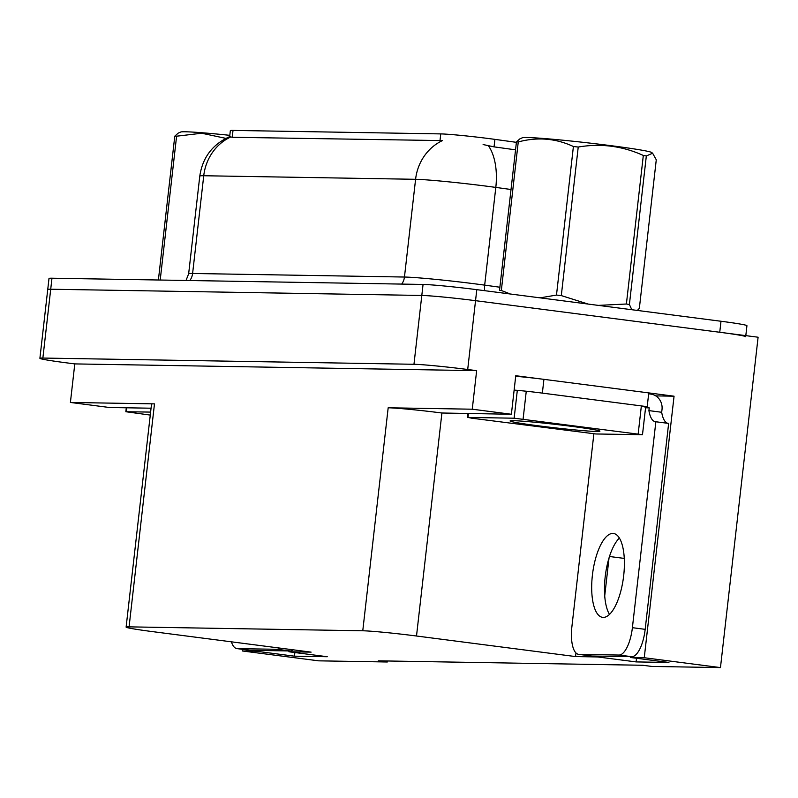<?xml version="1.0" encoding="UTF-8"?>
<svg xmlns="http://www.w3.org/2000/svg" width="798" height="798" viewBox="0 0 798 798"><rect width="100%" height="100%" fill="white"/><g stroke="black" fill="none" stroke-linecap="round" stroke-linejoin="round"><path stroke-width="1.2" d="M511.019 189.505L495.807 187.41A55.461 2.125 -173.5 0 0 487.239 186.263A55.461 2.125 -173.5 0 0 415.588 179.301A48.528 45.087 -89 0 1 442.441 140.598L232.238 137.276L229.664 136.648L230.343 130.643A37.436 1.436 6.5 0 1 233.016 130.413L440.765 133.904A37.436 1.436 6.5 0 1 489.124 138.603A37.436 1.436 6.5 0 1 494.91 139.371L516.396 142.333M39.9 358.302A41.596 1.596 6.5 0 1 42.873 358.053L413.963 364.277A41.596 1.596 6.5 0 1 467.698 369.504L476.645 370.661L74.793 363.908L65.845 362.751A41.596 1.596 6.5 0 1 39.9 358.302L47.74 289.474A41.596 1.596 6.5 0 1 50.713 289.225L421.803 295.459A41.596 1.596 6.5 0 1 475.538 300.676L758.1 337.225L720.464 667.587L644.255 657.732L674.061 396.197L655.747 395.888M597.852 656.126L597.752 656.954L575.558 656.574L416.506 636.006L441.912 413.005L511.378 414.262L515.767 375.718L539.358 378.771M644.285 406.82A27.731 1.067 6.5 0 1 647.198 406.671L648.764 392.905L674.061 396.197M416.506 636.006A41.596 1.596 -173.5 0 0 362.771 630.779L129.077 626.859L154.483 403.868L70.404 402.451L109.526 407.509L151.051 408.207M154.483 403.868A41.596 1.596 -173.5 0 0 151.52 404.117L126.114 627.108A41.596 1.596 -173.5 0 0 152.059 631.557L311.11 652.136L288.906 651.767L289.006 650.939M441.912 413.005A41.596 1.596 -173.5 0 0 388.177 407.788L472.256 409.204L476.645 370.661M511.378 414.262L472.256 409.204M256.188 650.39L256.098 651.208L242.402 650.978L318.611 660.834L387.309 661.991L387.429 660.983M242.402 650.978L242.592 649.333M70.404 402.451L74.793 363.908M387.309 661.991L378.362 660.834L642.809 665.273L651.757 666.43L720.464 667.587M129.077 626.859A41.596 1.596 -173.5 0 0 126.114 627.108M575.558 656.574L575.966 652.944M644.255 657.732L630.57 657.502L630.659 656.674M609.044 557.852L604.724 595.827M294.871 652.535L294.452 656.175L327.26 656.724L288.906 651.767M294.452 656.175L256.098 651.208M636.525 658.27L636.116 661.911L668.924 662.46L630.57 657.502M636.116 661.911L597.752 656.954M515.538 149.834L494.062 146.872L483.109 144.548M745.811 335.639L746.938 325.704A41.596 1.596 6.5 0 0 720.993 321.255L476.795 289.664A41.596 1.596 6.5 0 0 423.06 284.447L51.97 278.213A41.596 1.596 6.5 0 0 48.997 278.462L47.74 289.474A41.596 1.596 6.5 0 1 50.713 289.225L421.803 295.459A41.596 1.596 6.5 0 1 475.538 300.676L719.746 332.267A41.596 1.596 6.5 0 1 745.691 336.716M603.258 617.403A42.284 15.551 -82.6 0 0 623.577 576.545A42.284 15.551 -82.6 0 0 613.472 533.483A42.284 15.551 -82.6 0 0 612.824 533.433A42.284 15.551 -82.6 0 0 592.505 574.291A42.284 15.551 -82.6 0 0 602.62 617.353A42.284 15.551 -82.6 0 0 603.258 617.403M579.019 654.37L591.797 656.026L631.787 656.694A27.731 10.204 97.4 0 0 645.183 629.343L668.644 423.419L655.856 421.763L632.395 627.687A27.731 10.204 97.4 0 1 619.009 655.048L579.019 654.37A27.731 10.204 97.4 0 1 578.59 654.34A27.731 10.204 97.4 0 1 571.897 626.669L593.872 433.853M655.856 421.763A27.731 10.204 97.4 0 1 655.437 421.733A27.731 10.204 97.4 0 1 648.914 410.611L649.223 407.858L645.562 407.798M609.502 614.41A42.284 15.551 97.4 0 1 605.403 575.079A42.284 15.551 97.4 0 1 619.378 538.081M591.797 656.026A27.731 10.204 97.4 0 1 591.378 655.996L578.59 654.34M648.664 393.813L650.789 394.092A13.865 12.878 -89 0 1 662.011 409.514L661.692 412.267A27.731 10.204 -82.6 0 0 667.806 423.309M648.764 392.905L543.927 379.349A27.731 1.067 -173.5 0 0 515.707 376.317M514.131 390.082A27.731 1.067 6.5 0 1 542.361 393.115L647.198 406.671M646.769 406.661L646.669 407.529A27.731 1.067 6.5 0 1 645.612 407.299M649.223 407.858L646.669 407.529M661.692 412.267L648.914 410.611M280.457 648.166A27.731 10.204 97.4 0 1 277.345 649.303L237.355 648.634A27.731 10.204 97.4 0 1 236.936 648.604A27.731 10.204 97.4 0 1 231.41 641.821M293.245 649.821A27.731 10.204 97.4 0 1 290.133 650.959L250.143 650.29A27.731 10.204 97.4 0 1 249.714 650.26L236.936 648.604M571.717 426.361A45.207 1.736 6.5 0 1 599.887 431.129A45.207 1.736 6.5 0 1 538.281 425.803A45.207 1.736 6.5 0 1 510.122 420.905A45.207 1.736 6.5 0 1 571.717 426.361M471.827 418.212L467.997 417.424L514.141 418.202L642.49 434.701L595.857 433.972L471.827 418.212M644.305 406.86L645.632 407.17L642.49 434.701M150.273 415.08L125.845 411.728L150.613 412.097M516.446 141.904A74.862 2.873 6.5 0 1 517.313 141.914A74.862 2.873 6.5 0 1 518.261 141.934L501.334 290.482A74.862 2.873 6.5 0 0 500.396 290.462A74.862 2.873 6.5 0 0 499.518 290.452L516.446 141.904L519.877 138.862L522.411 137.755A65.167 2.504 6.5 0 1 526.899 137.505A65.167 2.504 6.5 0 1 597.283 143.969A65.167 2.504 6.5 0 1 651.607 152.478L652.614 153.216L646.33 155.959L629.403 304.507L631.817 309.714M637.373 310.432L639.348 308.337L656.275 159.79L652.614 153.216M598.35 305.385L626.39 304.008A74.862 2.873 6.5 0 1 629.403 304.507M540.106 297.854L556.485 295.07A74.862 2.873 6.5 0 1 561.303 295.589L588.196 304.078M501.334 290.482L510.281 293.993M626.39 304.008L643.318 155.46A74.862 2.873 6.5 0 1 646.33 155.959M556.485 295.07L573.403 146.523A74.862 2.873 6.5 0 1 578.231 147.041L561.303 295.589M573.403 146.523C555.857 138.333 537.483 136.807 518.261 141.934M643.318 155.46C622.44 145.994 600.744 143.191 578.231 147.041M158.393 279.998L174.782 136.169L178.213 133.126L180.747 132.019A65.167 2.504 6.5 0 1 185.236 131.77A65.167 2.504 6.5 0 1 229.814 135.331M174.782 136.169A74.862 2.873 6.5 0 1 175.66 136.179A74.862 2.873 6.5 0 1 176.597 136.199L160.208 280.028M225.894 138.373L201.695 133.236L176.597 136.199M624.265 558.41L609.473 556.495M494.91 139.371L494.062 146.872M467.698 369.504L476.795 289.664M413.963 364.277L423.06 284.447M42.873 358.053L51.97 278.213M362.771 630.779L388.177 407.788M233.016 130.413L232.238 137.276M440.765 133.904L439.977 140.757M189.824 280.527A13.865 12.878 91 0 0 192.607 273.475L404.456 277.036A55.461 2.125 6.5 0 1 476.107 283.988A55.461 2.125 6.5 0 1 484.675 285.135L499.887 287.23M188.647 273.814A55.461 2.125 6.5 0 1 192.607 273.475L203.739 175.74A55.461 2.125 -173.5 0 0 199.789 176.079L188.647 273.814L186.024 280.467M488.386 145.765A48.528 25.406 -82.1 0 1 495.807 187.41L484.675 285.135A13.865 7.262 97.9 0 0 484.655 290.681M230.592 137.047A48.528 45.087 91 0 0 203.739 175.74L415.588 179.301L404.456 277.036A13.865 12.878 91 0 1 401.673 284.088M720.993 321.255L719.746 332.267M542.361 393.115L543.927 379.349M631.787 656.694L619.009 655.048M645.183 629.343L632.395 627.687M290.133 650.959L277.345 649.303M237.355 648.634L250.143 650.29M467.997 417.424L468.446 413.544M638.171 433.962L641.303 406.431M523.099 419.07L526.231 391.539M514.141 418.202L517.284 390.671M126.333 411.688L126.782 407.808M229.674 136.638C212.537 144.328 202.572 157.485 199.789 176.079M467.508 417.474L467.957 413.534M125.845 411.728L126.293 407.798"/></g></svg>
